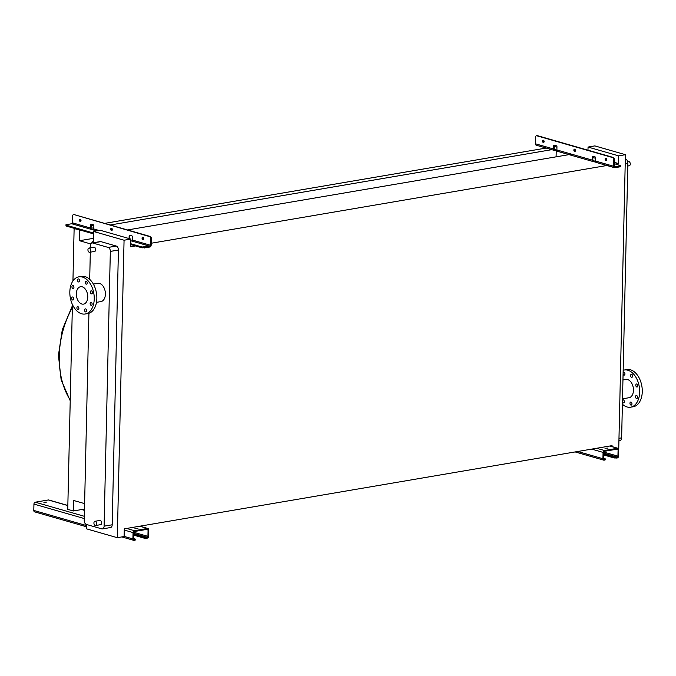 <?xml version="1.0" encoding="UTF-8"?>
<svg xmlns="http://www.w3.org/2000/svg" width="676" height="676" viewBox="0 0 676 676"><rect width="100%" height="100%" fill="white"/><g stroke="black" fill="none" stroke-linecap="round" stroke-linejoin="round"><path stroke-width="1.01" d="M43.839 502.26L46.855 502.082L43.839 502.26M134.955 528.455L137.98 528.269L134.955 528.455M144.165 538.155L144.182 537.319L147.25 537.302A0.853 0.634 106 0 0 147.926 536.355L148.069 530.018A0.853 0.634 106 0 0 147.436 529.291L134.38 531.522A0.853 0.634 106 0 0 133.704 532.468L133.561 538.806A0.853 0.634 106 0 0 134.194 539.533L135.453 539.144L135.437 539.972L134.178 540.369A1.715 1.268 -74 0 1 133.738 540.344A1.715 1.268 -74 0 1 132.91 538.916L133.054 532.578A1.715 1.268 -74 0 1 134.397 530.685L147.452 528.455A1.715 1.268 -74 0 1 147.892 528.48A1.715 1.268 -74 0 1 148.72 529.899L148.576 536.245A1.715 1.268 -74 0 1 147.233 538.138L144.165 538.155L133.645 535.13M144.182 537.319L133.662 534.293M35.067 511.876A1.715 1.268 -74 0 1 34.628 511.859A1.715 1.268 -74 0 1 33.8 510.431L33.944 504.085A1.715 1.268 -74 0 1 35.287 502.2L48.342 499.97A1.715 1.268 -74 0 1 48.782 499.995L67.845 505.471M135.453 539.144L133.569 538.451M111.565 228.192A1.2 0.76 80.3 0 1 112.309 229.409A1.2 0.76 80.3 0 1 111.743 230.541A1.2 0.76 80.3 0 1 111.515 230.524A1.2 0.76 80.3 0 1 110.763 229.308A1.2 0.76 80.3 0 1 111.337 228.175A1.2 0.76 80.3 0 1 111.565 228.192M142.864 237.183A1.2 0.76 80.3 0 1 143.608 238.4A1.2 0.76 80.3 0 1 143.042 239.541A1.2 0.76 80.3 0 1 142.813 239.524A1.2 0.76 80.3 0 1 142.061 238.307A1.2 0.76 80.3 0 1 142.636 237.175A1.2 0.76 80.3 0 1 142.864 237.183M80.267 219.193A1.2 0.76 80.3 0 1 81.01 220.41A1.2 0.76 80.3 0 1 80.444 221.542A1.2 0.76 80.3 0 1 80.216 221.534A1.2 0.76 80.3 0 1 79.464 220.317A1.2 0.76 80.3 0 1 80.038 219.176A1.2 0.76 80.3 0 1 80.267 219.193M142.104 247.847L142.121 247.01L149.827 246.208A0.853 0.634 106 0 0 150.494 245.261L150.647 238.586A1.715 1.09 -99.7 0 0 149.582 236.6L150.233 236.482A1.715 1.09 80.3 0 1 151.306 238.476L151.154 245.151A1.715 1.268 -74 0 1 149.81 247.044L142.104 247.847L130.73 244.577M91.319 224.221A0.853 0.541 -99.7 0 0 91.184 224.719L91.108 227.888A1.715 1.268 -74 0 1 90.652 229.198M129.091 238.56L129.15 235.932A0.853 0.541 80.3 0 1 129.724 235.256L131.947 235.899A0.853 0.541 80.3 0 1 132.479 236.887L132.411 240.065A0.853 0.634 -74 0 1 131.736 241.011L130.814 240.74M93.787 228.961A0.853 0.634 -74 0 1 93.111 229.908L89.781 228.953A0.853 0.634 106 0 0 90.457 228.006L90.525 224.829A0.853 0.541 80.3 0 1 91.099 224.153L93.322 224.795A0.853 0.541 80.3 0 1 93.854 225.792L93.787 228.961L99.085 230.482M93.457 233.026L66.206 225.192L65.8 224.931L66.409 224.652L71.69 223.748A0.853 0.634 106 0 0 72.366 222.801L72.518 216.126A1.715 1.09 -99.7 0 1 73.338 214.757A1.715 1.09 -99.7 0 1 73.667 214.774A1.715 1.09 80.3 0 1 73.988 214.647A1.715 1.09 80.3 0 1 74.318 214.664L149.582 236.6M142.121 247.01L130.747 243.74M93.432 233.862L66.189 226.029L65.8 224.931M111.684 228.235A1.2 0.76 -99.7 0 0 111.439 229.375A1.2 0.76 -99.7 0 0 112.047 230.364M142.982 237.234A1.2 0.76 -99.7 0 0 142.737 238.375A1.2 0.76 -99.7 0 0 143.346 239.363M80.385 219.244A1.2 0.76 -99.7 0 0 80.14 220.376A1.2 0.76 -99.7 0 0 80.748 221.373M150.233 236.482L74.318 214.664M129.944 235.324A0.853 0.541 -99.7 0 0 129.8 235.823L129.733 238.746M604.978 448.264L607.994 448.078L604.978 448.264M614.18 457.965L614.205 457.128L617.273 457.111A0.853 0.634 106 0 0 617.94 456.165L618.084 449.827A0.853 0.634 106 0 0 617.45 449.101L604.395 451.331A0.853 0.634 106 0 0 603.727 452.278L603.583 458.615A0.853 0.634 106 0 0 604.217 459.342L605.468 458.953L605.451 459.781L604.192 460.179A1.715 1.268 -74 0 1 603.761 460.153A1.715 1.268 -74 0 1 602.924 458.725L603.068 452.388A1.715 1.268 -74 0 1 604.412 450.495L617.467 448.264A1.715 1.268 -74 0 1 617.906 448.289A1.715 1.268 -74 0 1 618.743 449.709L618.591 456.055A1.715 1.268 -74 0 1 617.247 457.948L614.18 457.965L603.668 454.94M614.205 457.128L603.685 454.103M605.468 458.953L603.592 458.26M628.841 165.738A2.146 1.36 -99.7 0 0 629.255 165.764A2.146 1.36 -99.7 0 0 630.269 163.736A2.146 1.36 -99.7 0 0 628.942 161.564A2.146 1.36 -99.7 0 0 628.528 161.539L627.708 161.682M95.257 525.489A2.146 1.36 80.3 0 1 93.93 523.308A2.146 1.36 80.3 0 1 94.944 521.289A2.146 1.36 80.3 0 1 95.35 521.314A2.146 1.36 80.3 0 1 96.685 523.486A2.146 1.36 80.3 0 1 95.662 525.514A2.146 1.36 80.3 0 1 95.257 525.489M100.217 524.635A2.146 1.36 -99.7 0 0 100.631 524.66A2.146 1.36 -99.7 0 0 101.645 522.641A2.146 1.36 -99.7 0 0 100.318 520.461A2.146 1.36 -99.7 0 0 99.904 520.435L94.944 521.289M89.376 248.084A2.146 1.36 -99.7 0 0 88.97 248.058A2.146 1.36 -99.7 0 0 87.948 250.086A2.146 1.36 -99.7 0 0 89.283 252.258A2.146 1.36 -99.7 0 0 89.688 252.283A2.146 1.36 -99.7 0 0 90.711 250.255A2.146 1.36 -99.7 0 0 89.376 248.084M88.97 248.058L93.93 247.213A2.146 1.36 80.3 0 1 94.336 247.239A2.146 1.36 80.3 0 1 95.671 249.41A2.146 1.36 80.3 0 1 94.648 251.43L89.688 252.283M623.12 372.577A1.546 0.98 80.3 0 1 623.686 372.104A1.546 0.98 80.3 0 1 623.982 372.121A1.546 0.98 80.3 0 1 624.937 373.684A1.546 0.98 80.3 0 1 624.202 375.138A1.546 0.98 80.3 0 1 623.914 375.121A1.546 0.98 80.3 0 1 623.086 374.174M631.621 374.318A1.546 0.98 80.3 0 1 632.584 375.881A1.546 0.98 80.3 0 1 631.849 377.335A1.546 0.98 80.3 0 1 631.553 377.318A1.546 0.98 80.3 0 1 630.598 375.755A1.546 0.98 80.3 0 1 631.333 374.301A1.546 0.98 80.3 0 1 631.621 374.318M636.843 384.002A1.546 0.98 80.3 0 1 637.806 385.565A1.546 0.98 80.3 0 1 637.071 387.027A1.546 0.98 80.3 0 1 636.775 387.002A1.546 0.98 80.3 0 1 635.82 385.438A1.546 0.98 80.3 0 1 636.555 383.985A1.546 0.98 80.3 0 1 636.843 384.002M636.581 395.502A1.546 0.98 80.3 0 1 637.544 397.065A1.546 0.98 80.3 0 1 636.809 398.519A1.546 0.98 80.3 0 1 636.513 398.502A1.546 0.98 80.3 0 1 635.558 396.939A1.546 0.98 80.3 0 1 636.293 395.477A1.546 0.98 80.3 0 1 636.581 395.502M630.995 402.076A1.546 0.98 80.3 0 1 631.95 403.64A1.546 0.98 80.3 0 1 631.223 405.101A1.546 0.98 80.3 0 1 630.928 405.076A1.546 0.98 80.3 0 1 629.964 403.513A1.546 0.98 80.3 0 1 630.7 402.059A1.546 0.98 80.3 0 1 630.995 402.076M622.486 400.336A1.546 0.98 80.3 0 1 623.052 399.862A1.546 0.98 80.3 0 1 623.348 399.879A1.546 0.98 80.3 0 1 624.311 401.443A1.546 0.98 80.3 0 1 623.576 402.904A1.546 0.98 80.3 0 1 623.28 402.879A1.546 0.98 80.3 0 1 622.452 401.941M622.402 404.223A18.852 11.965 -99.7 0 0 627.032 406.96A18.852 11.965 -99.7 0 0 630.623 407.189L633.235 406.741A18.852 11.965 -99.7 0 0 642.2 388.911A18.852 11.965 -99.7 0 0 630.48 369.789A18.852 11.965 -99.7 0 0 626.897 369.569L624.286 370.017A18.852 11.965 -99.7 0 0 623.171 370.287M630.623 407.189A18.852 11.965 -99.7 0 0 639.589 389.359A18.852 11.965 -99.7 0 0 627.869 370.237A18.852 11.965 -99.7 0 0 624.286 370.017M622.52 398.832L629.01 397.725A9.253 5.873 -99.7 0 0 633.412 388.97A9.253 5.873 -99.7 0 0 627.658 379.582A9.253 5.873 -99.7 0 0 625.9 379.473L622.951 379.98M86.139 284.14A1.546 0.98 -99.7 0 0 86.435 284.157A1.546 0.98 -99.7 0 0 87.17 282.703A1.546 0.98 -99.7 0 0 86.207 281.14A1.546 0.98 -99.7 0 0 85.911 281.123A1.546 0.98 -99.7 0 0 85.184 282.576A1.546 0.98 -99.7 0 0 86.139 284.14M78.492 281.943A1.546 0.98 -99.7 0 0 78.788 281.96A1.546 0.98 -99.7 0 0 79.523 280.506A1.546 0.98 -99.7 0 0 78.56 278.943A1.546 0.98 -99.7 0 0 78.272 278.918A1.546 0.98 -99.7 0 0 77.537 280.379A1.546 0.98 -99.7 0 0 78.492 281.943M72.907 288.525A1.546 0.98 -99.7 0 0 73.194 288.542A1.546 0.98 -99.7 0 0 73.929 287.08A1.546 0.98 -99.7 0 0 72.974 285.517A1.546 0.98 -99.7 0 0 72.678 285.5A1.546 0.98 -99.7 0 0 71.943 286.954A1.546 0.98 -99.7 0 0 72.907 288.525M72.645 300.017A1.546 0.98 -99.7 0 0 72.94 300.034A1.546 0.98 -99.7 0 0 73.667 298.581A1.546 0.98 -99.7 0 0 72.712 297.017A1.546 0.98 -99.7 0 0 72.416 297.001A1.546 0.98 -99.7 0 0 71.681 298.454A1.546 0.98 -99.7 0 0 72.645 300.017M77.867 309.701A1.546 0.98 -99.7 0 0 78.154 309.726A1.546 0.98 -99.7 0 0 78.889 308.264A1.546 0.98 -99.7 0 0 77.934 306.701A1.546 0.98 -99.7 0 0 77.639 306.684A1.546 0.98 -99.7 0 0 76.903 308.138A1.546 0.98 -99.7 0 0 77.867 309.701M85.506 311.898A1.546 0.98 -99.7 0 0 85.801 311.923A1.546 0.98 -99.7 0 0 86.536 310.461A1.546 0.98 -99.7 0 0 85.582 308.898A1.546 0.98 -99.7 0 0 85.286 308.881A1.546 0.98 -99.7 0 0 84.551 310.335A1.546 0.98 -99.7 0 0 85.506 311.898M91.099 305.324A1.546 0.98 -99.7 0 0 91.395 305.341A1.546 0.98 -99.7 0 0 92.13 303.887A1.546 0.98 -99.7 0 0 91.167 302.324A1.546 0.98 -99.7 0 0 90.871 302.299A1.546 0.98 -99.7 0 0 90.145 303.761A1.546 0.98 -99.7 0 0 91.099 305.324M91.361 293.823A1.546 0.98 -99.7 0 0 91.657 293.849A1.546 0.98 -99.7 0 0 92.384 292.387A1.546 0.98 -99.7 0 0 91.429 290.824A1.546 0.98 -99.7 0 0 91.133 290.807A1.546 0.98 -99.7 0 0 90.398 292.26A1.546 0.98 -99.7 0 0 91.361 293.823M69.831 291.914A18.852 11.965 80.3 0 1 78.864 276.839A18.852 11.965 80.3 0 1 94.243 298.927A18.852 11.965 80.3 0 1 85.21 314.002A18.852 11.965 80.3 0 1 69.831 291.914M78.864 276.839L81.475 276.391A18.852 11.965 80.3 0 1 96.854 298.488A18.852 11.965 80.3 0 1 87.821 313.563L85.21 314.002M87.753 297.06A8.83 5.602 80.3 0 1 83.52 304.124A8.83 5.602 80.3 0 1 76.32 293.781A8.83 5.602 80.3 0 1 80.554 286.717A8.83 5.602 80.3 0 1 87.753 297.06M96.482 302.349L100.961 301.58A9.253 5.873 -99.7 0 0 105.397 294.178A9.253 5.873 -99.7 0 0 97.843 283.337L93.373 284.097M88.928 313.284L84.23 520.461A3.431 2.172 -99.7 0 0 86.376 524.441L101.797 528.869A3.431 2.172 -99.7 0 0 102.448 528.911A3.431 2.172 -99.7 0 0 104.096 526.173L110.332 251.413A3.431 2.172 -99.7 0 0 108.185 247.433L92.756 243.005A3.431 2.172 -99.7 0 0 92.105 242.963A3.431 2.172 -99.7 0 0 90.466 245.701L90.415 247.813M90.314 252.173L89.697 279.349M86.841 524.568L86.739 528.902L117.311 537.69L124.063 240.225L130.857 239.067L130.679 246.748L135.445 245.937M93.229 242.768L93.491 231.437L124.063 240.225M102.448 528.911L110.543 527.533A3.431 2.172 -99.7 0 0 112.191 524.787L118.427 250.027A3.431 2.172 -99.7 0 0 116.28 246.056L100.851 241.619A3.431 2.172 -99.7 0 0 100.2 241.577L92.105 242.963M556.095 156.84L556.23 150.841M612.033 446.599L612.05 445.636L124.283 528.852L124.105 536.533L117.311 537.69M84.483 509.07L73.363 510.972L73.599 500.46L84.61 503.62M72.408 304.513L67.752 509.366L73.363 510.972M74.749 228.488L74.123 228.589L72.94 280.946M546.166 148.052L104.653 223.384M93.753 225.243L91.159 225.683M80.351 230.094L74.123 228.589M551.777 149.666L110.256 224.998M93.812 227.804L91.066 228.268M93.33 238.358L79.489 240.715L79.734 230.203M93.271 241.028L90.778 243.96L79.489 240.715M570.983 154.297L127.519 229.958M614.332 162.341L618.455 163.524L615.523 164.031M608.814 165.172L151.196 243.25M606.051 159.959L606.592 160.119M618.455 163.524L618.625 155.852L625.418 154.694L618.726 449.455M93.491 231.437L100.276 230.279L130.857 239.067M587.985 150.19L588.052 147.064L618.625 155.852M588.052 147.064L594.838 145.898L625.418 154.694M618.929 440.794L619.993 440.617A3.431 2.172 -99.7 0 0 621.633 437.871L627.869 163.11A3.431 2.172 -99.7 0 0 625.731 159.139L625.317 159.021M543.31 142.518A1.2 0.76 -99.7 0 0 543.538 142.535A1.2 0.76 -99.7 0 0 544.112 141.402A1.2 0.76 -99.7 0 0 543.36 140.185A1.2 0.76 -99.7 0 0 543.132 140.169A1.2 0.76 -99.7 0 0 542.566 141.301A1.2 0.76 -99.7 0 0 543.31 142.518M574.608 151.517A1.2 0.76 -99.7 0 0 574.837 151.534A1.2 0.76 -99.7 0 0 575.411 150.393A1.2 0.76 -99.7 0 0 574.659 149.176A1.2 0.76 -99.7 0 0 574.431 149.168A1.2 0.76 -99.7 0 0 573.865 150.3A1.2 0.76 -99.7 0 0 574.608 151.517M605.907 160.516A1.2 0.76 -99.7 0 0 606.135 160.525A1.2 0.76 -99.7 0 0 606.71 159.392A1.2 0.76 -99.7 0 0 605.958 158.176A1.2 0.76 -99.7 0 0 605.73 158.159A1.2 0.76 -99.7 0 0 605.164 159.299A1.2 0.76 -99.7 0 0 605.907 160.516M595.514 161.294L593.46 160.711A0.853 0.634 -74 0 1 592.827 159.984L592.903 156.815A0.853 0.541 80.3 0 1 593.046 156.308M556.889 150.199L554.844 149.607A0.853 0.634 -74 0 1 554.21 148.881L554.278 145.712A0.853 0.541 80.3 0 1 554.421 145.213M596.773 162.502A1.715 1.268 -74 0 1 596.342 162.477A1.715 1.268 -74 0 1 595.505 161.049L595.581 157.88A0.853 0.541 -99.7 0 0 595.041 156.883L592.818 156.249A0.853 0.541 -99.7 0 0 592.252 156.925L592.176 160.094A1.715 1.268 106 0 0 593.013 161.522A1.715 1.268 106 0 0 593.443 161.539L595.953 162.265M558.148 151.399A1.715 1.268 -74 0 1 557.717 151.373A1.715 1.268 -74 0 1 556.88 149.954L556.956 146.776A0.853 0.541 -99.7 0 0 556.416 145.788L554.202 145.146A0.853 0.541 -99.7 0 0 553.627 145.822L553.551 148.99A1.715 1.268 106 0 0 554.388 150.418A1.715 1.268 106 0 0 554.819 150.435L557.337 151.162M536.727 145.239A1.715 1.268 -74 0 1 536.296 145.222A1.715 1.268 -74 0 1 535.46 143.794L535.612 137.118A1.715 1.09 -99.7 0 1 536.44 135.749L537.09 135.631A1.715 1.09 80.3 0 1 537.412 135.656L536.761 135.766A1.715 1.09 -99.7 0 0 536.44 135.749M620.771 165.679L620.154 166.795L614.864 167.699A1.715 1.268 -74 0 1 614.425 167.673A1.715 1.268 -74 0 1 613.597 166.254L613.749 159.578A1.715 1.09 -99.7 0 0 612.676 157.584L613.326 157.474A1.715 1.09 80.3 0 1 614.399 159.46L614.247 166.144A0.853 0.634 106 0 0 614.881 166.862L620.771 165.679L614.307 163.676M595.564 158.294L592.886 157.516M556.948 147.191L554.261 146.422M543.842 142.366A1.2 0.76 80.3 0 1 543.242 141.369A1.2 0.76 80.3 0 1 543.479 140.228M575.141 151.356A1.2 0.76 80.3 0 1 574.541 150.368A1.2 0.76 80.3 0 1 574.777 149.227M613.326 157.474L537.412 135.656M606.44 160.356A1.2 0.76 80.3 0 1 605.84 159.359A1.2 0.76 80.3 0 1 606.076 158.226M612.676 157.584L536.761 135.766M554.43 149.489L554.819 150.435M593.055 160.592L593.443 161.539M147.452 528.455L139.687 526.224M84.458 510.346L81.686 509.552M67.845 505.572L48.342 499.97M134.397 530.685L126.632 528.455M84.323 516.295L35.287 502.2M133.054 532.578L124.249 530.043M84.272 518.551L33.944 504.085M132.91 538.916L124.105 536.389M86.815 525.666L33.8 510.431M148.069 530.018L146.253 529.494M147.926 536.355L133.73 532.274M147.25 537.302L133.687 533.406M134.828 540.251L134.854 539.423M146.599 537.412L146.582 538.248M149.827 246.208L131.736 241.011M150.494 245.261L132.411 240.065M96.6 230.905L93.111 229.908M90.457 228.006L72.366 222.801M89.781 228.953L71.69 223.748M66.206 225.192L66.189 226.029M144.537 247.112L144.52 247.948M151.306 238.476L150.647 238.586M90.525 224.829L91.184 224.719M129.15 235.932L129.8 235.823M617.467 448.264L609.701 446.033M604.412 450.495L596.646 448.264M603.068 452.388L591.669 449.109M602.924 458.725L577.735 451.483M618.084 449.827L616.267 449.303M617.94 456.165L603.744 452.083M617.273 457.111L603.702 453.216M604.851 460.06L604.868 459.232M616.613 457.221L616.596 458.058M70.236 400.167A79.362 58.643 -74 0 1 59.243 355.922A79.362 58.643 -74 0 1 72.332 307.58M108.185 247.433L116.28 246.056M110.332 251.413L118.427 250.027M92.756 243.005L100.851 241.619M104.096 526.173L112.191 524.787M621.633 437.871L618.979 438.327M627.869 163.11L625.215 163.567M592.176 160.094L556.88 149.954M553.551 148.99L535.46 143.794M613.597 166.254L595.505 161.049M620.154 166.795L620.171 165.958M614.399 159.46L613.749 159.578M554.278 145.712L553.627 145.822M592.903 156.815L592.252 156.925M147.892 528.48L139.907 526.182M84.458 510.245L81.906 509.51M133.738 540.344L121.824 536.921M86.781 526.849L34.628 511.859M73.988 214.647L73.338 214.757M617.906 448.289L609.929 445.991M603.761 460.153L575.149 451.931M70.219 400.758L61.144 379.836L58.423 355.314L62.302 329.694L72.374 305.789M95.662 525.514L100.631 524.66M629.255 165.764L627.81 166.009M593.013 161.522L557.717 151.373M554.388 150.418L536.296 145.222M614.425 167.673L596.342 162.477"/></g></svg>
